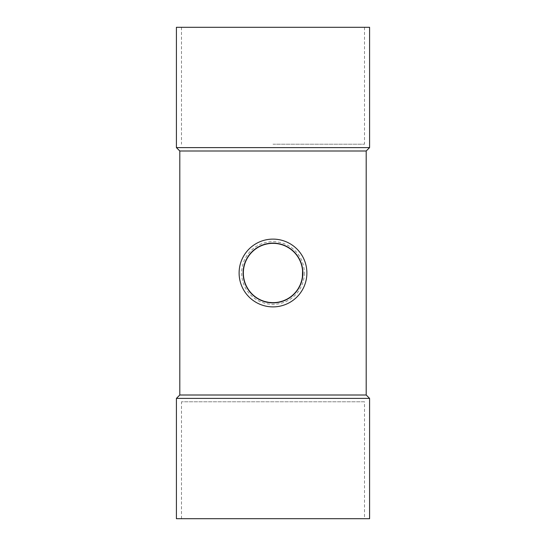 <?xml version="1.0" encoding="UTF-8"?>
<svg xmlns="http://www.w3.org/2000/svg" width="546" height="546" viewBox="0 0 546 546"><rect width="100%" height="100%" fill="white"/><g stroke="black" fill="none" stroke-linecap="round" stroke-linejoin="round"><path stroke-width="0.41" stroke-dasharray="2.73 2.05" d="M306.893 273A33.893 33.893 0 0 1 273 306.893A33.893 33.893 0 0 1 239.107 273A33.893 33.893 0 0 1 273 239.107A33.893 33.893 0 0 1 306.893 273M304.347 273A31.347 31.347 0 0 1 257.323 300.15A31.347 31.347 0 0 1 257.323 245.85A31.347 31.347 0 0 1 304.347 273M366.195 150.996L179.805 150.996M179.805 395.004L366.195 395.004M302.409 276.788C299.406 291.878 290.295 300.477 275.061 302.58C259.603 302.552 249.379 295.297 244.39 280.808C239.503 264.428 251.283 246.13 268.052 243.762C284.814 240.527 301.849 253.979 302.58 270.952M302.655 273A29.655 29.655 0 0 1 258.176 298.682A29.655 29.655 0 0 1 258.176 247.318A29.655 29.655 0 0 1 302.655 273M303.078 273A30.078 30.078 0 0 1 257.965 299.044A30.078 30.078 0 0 1 257.965 246.956A30.078 30.078 0 0 1 303.078 273A30.078 30.078 0 0 1 273 303.078A30.078 30.078 0 0 1 242.922 273A30.078 30.078 0 0 1 273 242.922A30.078 30.078 0 0 1 303.078 273M176.413 518.7L369.587 518.7M364.503 518.7L181.497 518.7L364.503 518.7L364.503 401.781L181.497 401.781L364.503 401.781M176.413 398.389L369.587 398.389M273 144.219L364.503 144.219L273 144.219M273 27.3L364.503 27.3L273 27.3M176.413 147.611L369.587 147.611M176.413 27.3L369.587 27.3M273 302.655A29.655 29.655 0 0 1 247.318 258.176A29.655 29.655 0 0 1 298.682 258.176A29.655 29.655 0 0 1 273 302.655M181.497 518.7L181.497 401.781M181.497 27.3L181.497 144.219M364.503 27.3L364.503 144.219"/><path stroke-width="0.82" d="M273 306.893A33.893 33.893 0 0 1 243.653 256.054A33.893 33.893 0 0 1 302.348 256.054A33.893 33.893 0 0 1 273 306.893M273 302.655A29.655 29.655 0 0 1 247.318 258.176A29.655 29.655 0 0 1 298.682 258.176A29.655 29.655 0 0 1 273 302.655M179.805 150.996L179.805 395.004L366.195 395.004L366.195 150.996L369.587 147.611L176.413 147.611L179.805 150.996L366.195 150.996M302.58 270.952L302.409 276.788M369.587 398.389L369.587 518.7L176.413 518.7L176.413 398.389L369.587 398.389L366.195 395.004M369.587 147.611L369.587 27.3L176.413 27.3L176.413 147.611M179.805 395.004L176.413 398.389"/></g></svg>
